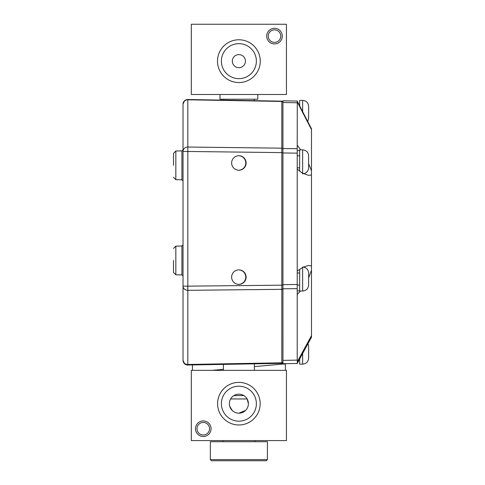 <?xml version="1.0" encoding="UTF-8"?>
<svg xmlns="http://www.w3.org/2000/svg" width="485" height="485" viewBox="0 0 485 485"><rect width="100%" height="100%" fill="white"/><g stroke="black" fill="none" stroke-linecap="round" stroke-linejoin="round"><path stroke-width="0.73" d="M223.549 99.207L223.549 100.14M254.213 99.207L254.213 100.68M223.397 364.393L223.397 370.346M254.364 363.847L254.364 370.346M238.881 39.776A21.382 21.382 0 0 1 260.263 61.158A21.382 21.382 0 0 1 238.881 82.541A21.382 21.382 0 0 1 217.498 61.158A21.382 21.382 0 0 1 238.881 39.776M238.881 78.649A17.49 17.49 0 0 0 256.371 61.158A17.49 17.49 0 0 0 238.881 43.668A17.49 17.49 0 0 0 221.39 61.158A17.49 17.49 0 0 0 238.881 78.649A17.49 17.49 0 0 0 256.371 61.158A17.49 17.49 0 0 0 238.881 43.668A17.49 17.49 0 0 0 221.39 61.158A17.49 17.49 0 0 0 238.881 78.649M274.492 28.324A7.802 7.802 0 0 1 282.294 36.12A7.802 7.802 0 0 1 274.492 43.923A7.802 7.802 0 0 1 266.695 36.12A7.802 7.802 0 0 1 274.492 28.324M274.492 42.383A6.263 6.263 0 0 0 280.754 36.12A6.263 6.263 0 0 0 274.492 29.858A6.263 6.263 0 0 0 268.229 36.12A6.263 6.263 0 0 0 274.492 42.383M219.972 94.49L219.972 99.207L257.79 99.207L257.79 94.49M238.881 54.611A6.541 6.541 0 0 0 232.333 61.158A6.541 6.541 0 0 0 238.881 67.7A6.541 6.541 0 0 0 245.422 61.158A6.541 6.541 0 0 0 238.881 54.611M191.32 24.25L286.441 24.25L286.441 94.49L191.32 94.49L191.32 24.25M238.881 424.975A21.298 21.298 0 0 1 217.583 403.678A21.298 21.298 0 0 1 238.881 382.38A21.298 21.298 0 0 1 260.178 403.678A21.298 21.298 0 0 1 238.881 424.975M238.881 386.187A17.49 17.49 0 0 0 221.39 403.678A17.49 17.49 0 0 0 238.881 421.168A17.49 17.49 0 0 0 256.371 403.678A17.49 17.49 0 0 0 238.881 386.187A17.49 17.49 0 0 0 221.39 403.678A17.49 17.49 0 0 0 238.881 421.168A17.49 17.49 0 0 0 256.371 403.678A17.49 17.49 0 0 0 238.881 386.187M203.263 436.5A7.784 7.784 0 0 1 195.479 428.71A7.784 7.784 0 0 1 203.263 420.925A7.784 7.784 0 0 1 211.054 428.71A7.784 7.784 0 0 1 203.263 436.5M203.263 422.447A6.263 6.263 0 0 0 197.001 428.71A6.263 6.263 0 0 0 203.263 434.978A6.263 6.263 0 0 0 209.526 428.71A6.263 6.263 0 0 0 203.263 422.447M238.881 394.166A9.512 9.512 0 0 0 229.369 403.678A9.512 9.512 0 0 0 238.881 413.19A9.512 9.512 0 0 0 248.393 403.678A9.512 9.512 0 0 0 238.881 394.166L237.529 394.263M229.684 401.24L229.441 402.483M229.369 403.732L229.46 405.005M229.714 406.224L232.176 410.425M233.085 411.219L234.109 411.904M236.383 412.856L237.632 413.105M230.617 398.961L247.138 398.961L248.393 403.75M233.885 395.584L243.876 395.584M191.32 440.586L191.32 370.346L286.441 370.346L286.441 440.586L191.32 440.586M238.881 413.19L245.598 410.407M308.636 358.263L308.636 346.193M302.646 353.492L302.646 364.144L299.651 364.144L299.651 359.003M308.636 353.789L308.636 358.075M308.636 350.807L308.636 351.207M308.636 350.128L308.636 350.528M308.636 285.131L308.636 273.2M302.646 267.435L302.646 291.012L299.651 291.012L299.651 269.399M308.636 280.657L308.636 284.944M308.636 277.675L308.636 278.075M308.636 276.996L308.636 277.396M308.636 167.943L308.636 155.867M299.651 171.041L299.651 149.853L302.646 149.853C306.284 150.211 308.278 152.205 308.636 155.843M308.636 163.463L308.636 167.749M308.636 160.48L308.636 160.881M308.636 159.808L308.636 160.208M308.636 118.479L308.636 106.542M308.636 110.325L308.636 110.744M299.651 105.785L299.651 100.389L302.646 100.389C306.284 100.747 308.278 102.741 308.636 106.379M308.636 113.999L308.636 118.285M308.636 111.016L308.636 111.417M308.636 163.7L311.485 170.768L311.485 174.939L308.587 175.382L302.185 173.066L297.214 169.101L297.214 153.139L282.949 152.963L282.949 364.077L281.815 364.077L285.416 364.077L285.416 370.346M297.214 153.139L297.281 101.971L311.485 129.598L311.485 128.81L297.214 101.056L282.949 100.807L282.949 152.963M311.485 174.939L311.485 265.919L308.587 265.483L303.034 267.18L297.214 270.994L297.214 360.131L282.949 360.379M297.214 270.994L297.214 169.101M297.281 101.183L297.281 101.971M297.347 363.241L311.485 337.245L311.485 335.644L297.347 361.64L297.214 363.477L282.949 363.726M297.347 361.64L297.214 360.131M311.485 265.919L311.485 270.242L308.642 277.863M300.494 291.012L297.214 294.492M297.214 145.136L300.724 149.853M311.485 129.598L311.485 170.768M311.485 270.242L311.485 335.644M184.488 100.825L185.743 99.965L184.5 100.813L183.027 104.239A4.717 4.717 0 0 1 187.828 99.516L186.41 99.71L187.828 99.801A4.717 4.432 180 0 0 183.027 104.239L183.027 286.15L187.75 286.15L187.75 290.315A4.717 4.165 180 0 1 183.027 286.15L183.027 360.294A4.717 4.165 0 0 0 187.75 364.459A4.717 4.165 0 0 0 187.828 364.459L187.828 365.011A4.717 4.717 0 0 1 183.027 360.294L183.136 361.301M173.515 165.337L173.515 153.363L173.515 165.337M173.515 260.457L173.515 272.437L173.515 260.457M238.705 284.374A7.251 7.251 90 0 0 245.78 277.123A7.251 7.251 90 0 0 238.705 269.872M231.624 277.123A7.251 7.251 -90 0 1 238.875 269.872A7.251 7.251 -90 0 1 246.125 277.123A7.251 7.251 -90 0 1 238.875 284.38A7.251 7.251 -90 0 1 231.624 277.123M238.705 170.229A7.251 7.251 90 0 0 245.78 162.978A7.251 7.251 90 0 0 238.705 155.727M231.624 162.978A7.251 7.251 -90 0 1 238.875 155.727A7.251 7.251 -90 0 1 246.125 162.978A7.251 7.251 -90 0 1 238.875 170.229A7.251 7.251 -90 0 1 231.624 162.978M297.214 288.648L282.949 288.799L282.949 285.168L282.949 288.32A1.14 1.006 180 0 1 281.827 289.333L281.827 152.611L282.949 152.611L282.949 149.253A1.14 1.073 0 0 0 281.827 148.18L281.827 101.159A1.14 1.14 0 0 1 282.949 102.299M183.027 104.239L183.057 103.711M183.027 117.643L183.027 149.756L183.027 117.643M183.027 286.477L183.027 286.15M184.5 100.813L183.475 102.226M183.542 102.099L184.021 101.341M281.815 364.077L281.827 289.333L187.828 290.315L187.828 151.465L281.827 152.611L281.827 148.18L187.828 147.028L187.828 99.801L281.827 101.444A1.14 1.073 180 0 1 282.949 102.517L297.214 102.772M212.097 370.346L223.397 369.346M254.364 366.605L282.955 364.077M187.75 286.15L282.949 285.168L282.949 284.634L297.214 284.483M282.949 362.228A1.14 1.14 0 0 1 281.827 363.368L187.828 365.011L184.488 363.708M183.494 362.331L183.069 360.901M187.75 364.653L187.828 365.011L184.5 363.72L184.682 363.459M187.828 99.516L281.827 101.159M187.828 151.465L187.828 147.028A4.717 4.432 0 0 0 183.027 151.465L187.828 151.465M261.524 363.726L281.827 363.368M192.424 364.932L192.424 370.346M183.027 360.294L184.5 363.72L183.385 362.089M183.027 165.337L183.027 163.645M183.027 153.096L183.027 149.756L181.905 150.896L181.905 179.777L183.027 180.917M220.984 459.61L267.417 459.61L267.417 441.726L210.344 441.726L210.344 459.61L220.984 459.61M210.344 459.61L211.484 460.75L266.277 460.75L267.417 459.61M302.646 173.418L302.646 149.853M302.646 111.617L302.646 100.389M299.651 290.873L297.214 290.873M297.214 148.701L282.949 148.531M299.651 150.605L297.214 150.605M173.515 248.484L175.837 246.125L175.837 274.795L181.905 274.898L181.905 246.022L183.027 244.876M187.75 364.459L187.75 365.011M173.515 153.363L175.837 151.005L175.837 179.668L181.905 179.777M187.75 290.315A4.717 4.165 180 0 0 187.828 290.315L187.828 364.459L281.827 362.816A1.14 1.006 0 0 0 282.949 361.81M308.042 343.568L308.636 346.102M302.646 364.144C306.284 363.786 308.278 361.786 308.636 358.148M302.646 267.041C306.284 267.399 308.278 269.399 308.636 273.037M299.651 285.041L297.214 285.041M299.651 273.013L297.214 273.013M302.646 291.012C306.284 290.654 308.278 288.654 308.636 285.016M299.651 167.846L297.214 167.846M299.651 155.824L297.214 155.824M302.646 173.818C306.284 173.46 308.278 171.466 308.636 167.828M307.739 121.523L308.636 118.364M181.905 274.898L183.027 276.038M184.476 100.838L183.427 102.335M175.837 274.795L173.515 272.437M175.837 179.668L173.515 177.31M175.837 246.125L181.905 246.022M175.837 151.005L181.905 150.896M254.898 441.726L254.898 440.586M222.864 441.726L222.864 440.586"/></g></svg>
